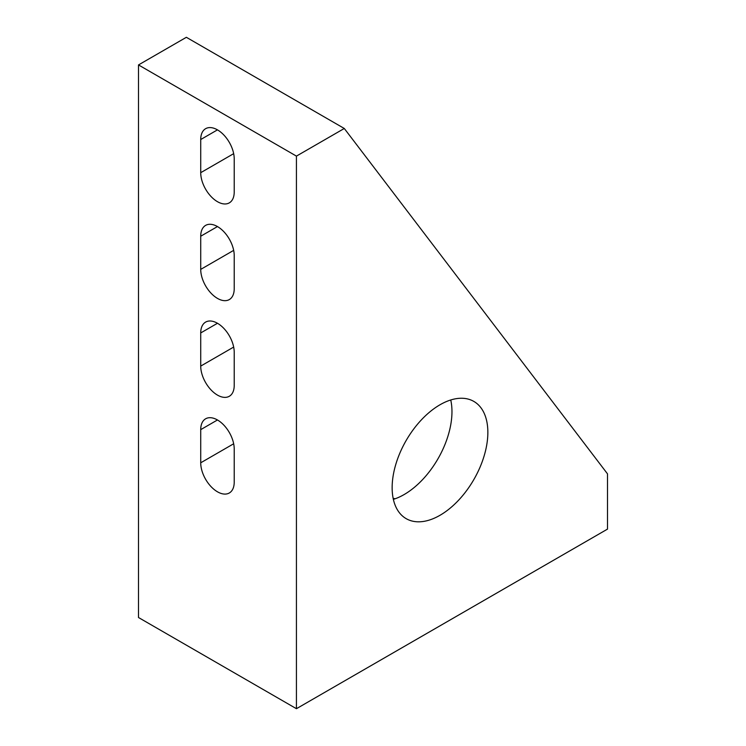 <?xml version="1.0" encoding="UTF-8"?>
<svg xmlns="http://www.w3.org/2000/svg" width="746" height="746" viewBox="0 0 746 746"><rect width="100%" height="100%" fill="white"/><g stroke="black" fill="none" stroke-linecap="round" stroke-linejoin="round"><path stroke-width="1.12" d="M392.144 487.66A67.681 39.072 -60 0 1 421.686 419.55A67.681 39.072 -60 0 1 473.841 401.423A67.681 39.072 -60 0 1 487.856 432.4A67.681 39.072 -60 0 1 458.314 500.51A67.681 39.072 -60 0 1 406.16 518.647A67.681 39.072 -60 0 1 392.144 487.66M393.366 499.363A67.681 39.072 120 0 0 451.964 411.68A67.681 39.072 120 0 0 450.743 399.987M234.216 352.28L234.216 385.43A23.685 13.68 60 0 1 229.311 396.275A23.685 13.68 60 0 1 211.062 389.934A23.685 13.68 60 0 1 200.721 366.09L200.721 332.94A23.685 13.68 60 0 1 205.626 322.095A23.685 13.68 60 0 1 223.875 328.436A23.685 13.68 60 0 1 234.216 352.28M234.216 158.87L234.216 192.03A23.685 13.68 60 0 1 229.311 202.865A23.685 13.68 60 0 1 211.062 196.524A23.685 13.68 60 0 1 200.721 172.68L200.721 139.53A23.685 13.68 60 0 1 205.626 128.685A23.685 13.68 60 0 1 223.875 135.035A23.685 13.68 60 0 1 234.216 158.87M234.216 255.57L234.216 288.73A23.685 13.68 60 0 1 229.311 299.575A23.685 13.68 60 0 1 211.062 293.225A23.685 13.68 60 0 1 200.721 269.39L200.721 236.23A23.685 13.68 60 0 1 205.626 225.385A23.685 13.68 60 0 1 223.875 231.736A23.685 13.68 60 0 1 234.216 255.57M234.216 448.98L234.216 482.14A23.685 13.68 60 0 1 229.311 492.985A23.685 13.68 60 0 1 211.062 486.634A23.685 13.68 60 0 1 200.721 462.8L200.721 429.64A23.685 13.68 60 0 1 205.626 418.795A23.685 13.68 60 0 1 223.875 425.145A23.685 13.68 60 0 1 234.216 448.98M296.432 156.11L344.288 128.48L607.496 473.85L607.496 529.11L296.432 708.7L296.432 156.11L138.504 64.93L138.504 617.52L296.432 708.7M344.288 128.48L186.36 37.3L138.504 64.93M393.142 498.319A23.685 13.68 180 0 1 395.091 498.785M200.721 332.94L217.468 323.27M200.721 366.09L233.675 347.067M200.721 139.53L217.468 129.86M200.721 172.68L233.675 153.657M200.721 236.23L217.468 226.56M200.721 269.39L233.675 250.367M200.721 429.64L217.468 419.97M200.721 462.8L233.675 443.767"/></g></svg>
